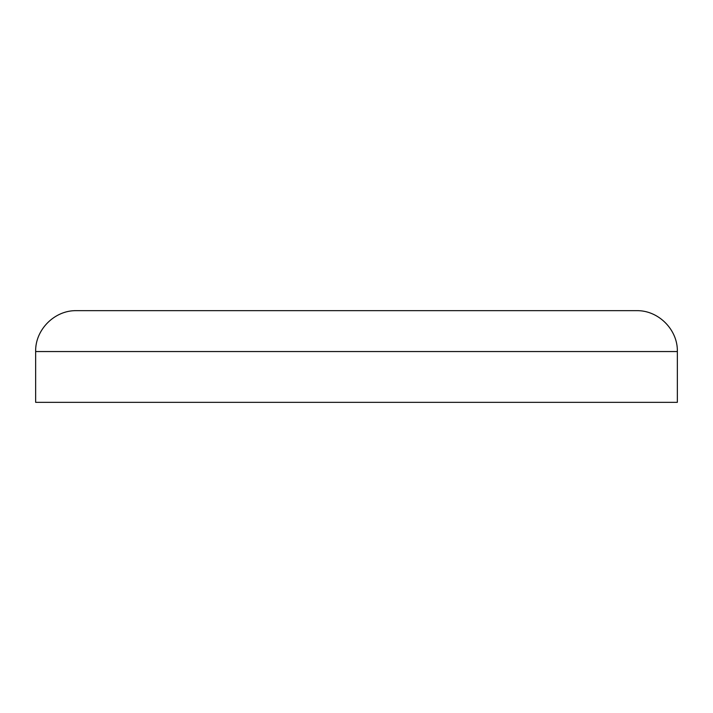 <?xml version="1.0" encoding="UTF-8"?>
<svg xmlns="http://www.w3.org/2000/svg" width="713" height="713" viewBox="0 0 713 713"><rect width="100%" height="100%" fill="white"/><g stroke="black" fill="none" stroke-linecap="round" stroke-linejoin="round"><path stroke-width="1.07" d="M677.35 351.545L677.35 402.337L35.65 402.337L35.65 351.545L677.35 351.545C677.911 329.7 658.313 310.102 636.468 310.663L76.532 310.663L636.468 310.663M387.97 310.663L325.03 310.663M35.65 351.545C35.089 329.7 54.687 310.102 76.532 310.663"/></g></svg>
